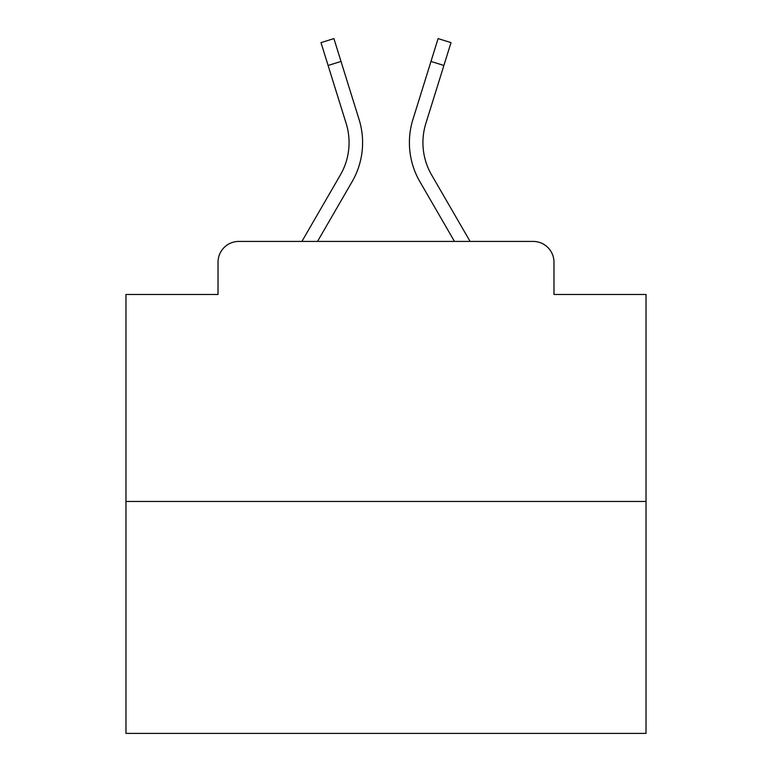 <?xml version="1.0" encoding="UTF-8"?>
<svg xmlns="http://www.w3.org/2000/svg" width="772" height="772" viewBox="0 0 772 772"><rect width="100%" height="100%" fill="white"/><g stroke="black" fill="none" stroke-linecap="round" stroke-linejoin="round"><path stroke-width="1.16" d="M218.022 262.229L218.022 294.47L218.022 262.229A20.805 20.805 0 0 1 238.828 241.424L301.9 241.424L340.394 174.926A64.491 64.491 0 0 0 346.155 123.443L320.988 42.624L333.9 38.6L359.067 119.419A78.011 78.011 0 0 1 352.1 181.7L317.524 241.424M646.029 501.453L125.971 501.453L125.971 733.4L646.029 733.4L646.029 294.47L553.978 294.47L553.978 262.229A20.805 20.805 0 0 0 533.172 241.424L238.828 241.424M125.971 501.453L125.971 294.47L218.022 294.47M431.606 174.926A64.491 64.491 0 0 1 425.845 123.443A64.491 64.491 0 0 0 431.606 174.926A64.491 64.491 0 0 1 425.845 123.443A64.491 64.491 0 0 0 431.606 174.926A64.491 64.491 0 0 1 425.845 123.443A64.491 64.491 0 0 0 431.606 174.926A64.491 64.491 0 0 1 425.845 123.443A64.491 64.491 0 0 0 431.606 174.926A64.491 64.491 0 0 1 425.845 123.443A64.491 64.491 0 0 0 431.606 174.926A64.491 64.491 0 0 1 425.845 123.443A64.491 64.491 0 0 0 431.606 174.926A64.491 64.491 0 0 1 425.845 123.443A64.491 64.491 0 0 0 431.606 174.926A64.491 64.491 0 0 1 425.845 123.443A64.491 64.491 0 0 0 431.606 174.926A64.491 64.491 0 0 1 425.845 123.443A64.491 64.491 0 0 0 431.606 174.926A64.491 64.491 0 0 1 425.845 123.443A64.491 64.491 0 0 0 431.606 174.926A64.491 64.491 0 0 1 425.845 123.443A64.491 64.491 0 0 0 431.606 174.926A64.491 64.491 0 0 1 425.845 123.443A64.491 64.491 0 0 0 431.606 174.926A64.491 64.491 0 0 1 425.845 123.443A64.491 64.491 0 0 0 431.606 174.926L470.1 241.424L533.172 241.424M553.978 294.47L553.978 262.229M430.988 61.442L412.933 119.419L438.1 38.6L451.012 42.624L443.89 65.466L430.988 61.442L412.933 119.419A78.011 78.011 0 0 0 419.9 181.7L454.476 241.424M328.11 65.466L341.012 61.442L359.067 119.419M340.394 174.926A64.491 64.491 0 0 0 346.155 123.443A64.491 64.491 0 0 1 340.394 174.926A64.491 64.491 0 0 0 346.155 123.443A64.491 64.491 0 0 1 340.394 174.926A64.491 64.491 0 0 0 346.155 123.443A64.491 64.491 0 0 1 340.394 174.926A64.491 64.491 0 0 0 346.155 123.443A64.491 64.491 0 0 1 340.394 174.926A64.491 64.491 0 0 0 346.155 123.443A64.491 64.491 0 0 1 340.394 174.926A64.491 64.491 0 0 0 346.155 123.443A64.491 64.491 0 0 1 340.394 174.926A64.491 64.491 0 0 0 346.155 123.443A64.491 64.491 0 0 1 340.394 174.926A64.491 64.491 0 0 0 346.155 123.443A64.491 64.491 0 0 1 340.394 174.926A64.491 64.491 0 0 0 346.155 123.443A64.491 64.491 0 0 1 340.394 174.926A64.491 64.491 0 0 0 346.155 123.443A64.491 64.491 0 0 1 340.394 174.926A64.491 64.491 0 0 0 346.155 123.443A64.491 64.491 0 0 1 340.394 174.926A64.491 64.491 0 0 0 346.155 123.443A64.491 64.491 0 0 1 340.394 174.926M425.845 123.443L443.89 65.466"/></g></svg>
